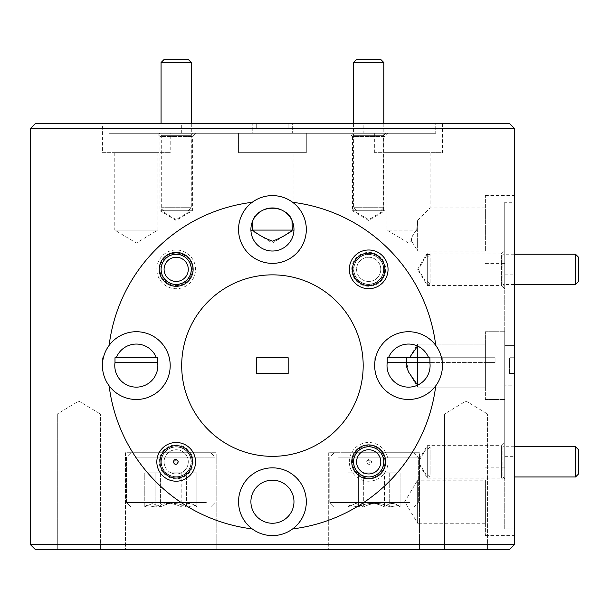 <?xml version="1.0" encoding="UTF-8"?>
<svg xmlns="http://www.w3.org/2000/svg" width="609" height="609" viewBox="0 0 609 609"><rect width="100%" height="100%" fill="white"/><g stroke="black" fill="none" stroke-linecap="round" stroke-linejoin="round"><path stroke-width="0.46" stroke-dasharray="3.04 2.28" d="M375.159 259.129A12.096 12.096 0 0 1 378.912 275.824A12.096 12.096 0 0 1 362.218 279.577A12.096 12.096 0 0 0 378.912 275.824A12.096 12.096 0 0 0 375.159 259.129A12.096 12.096 0 0 0 358.465 262.882A12.096 12.096 0 0 0 362.218 279.577A12.096 12.096 0 0 1 358.465 262.882A12.096 12.096 0 0 1 375.159 259.129M360.597 282.134A15.126 15.126 0 0 0 381.47 277.438A15.126 15.126 0 0 0 376.773 256.572A15.126 15.126 0 0 1 381.47 277.438A15.126 15.126 0 0 1 360.597 282.134A15.126 15.126 0 0 1 355.907 261.261A15.126 15.126 0 0 1 376.773 256.572A15.126 15.126 0 0 0 355.907 261.261A15.126 15.126 0 0 0 360.597 282.134M380.785 59.492L356.585 59.492M353.563 62.514L383.807 62.514M380.564 210.729L356.585 210.729L380.564 210.729M353.837 207.707L383.807 207.707L353.837 207.707M182.654 451.627A12.096 12.096 0 0 1 186.415 468.321A12.096 12.096 0 0 1 169.721 472.074A12.096 12.096 0 0 0 186.415 468.321A12.096 12.096 0 0 0 182.654 451.627A12.096 12.096 0 0 0 165.96 455.38A12.096 12.096 0 0 0 169.721 472.074A12.096 12.096 0 0 1 165.96 455.38A12.096 12.096 0 0 1 182.654 451.627M168.099 474.632A15.126 15.126 0 0 0 188.965 469.942A15.126 15.126 0 0 0 184.276 449.069A15.126 15.126 0 0 1 188.965 469.942A15.126 15.126 0 0 1 168.099 474.632A15.126 15.126 0 0 1 163.41 453.766A15.126 15.126 0 0 1 184.276 449.069A15.126 15.126 0 0 0 163.41 453.766A15.126 15.126 0 0 0 168.099 474.632M375.159 472.074A12.096 12.096 0 0 1 358.465 468.321A12.096 12.096 0 0 1 362.218 451.627A12.096 12.096 0 0 1 378.912 455.38A12.096 12.096 0 0 1 375.159 472.074M360.597 449.069A15.126 15.126 0 0 0 355.907 469.942A15.126 15.126 0 0 0 376.773 474.632A15.126 15.126 0 0 0 381.47 453.766A15.126 15.126 0 0 0 360.597 449.069M182.654 279.577A12.096 12.096 0 0 1 165.96 275.824A12.096 12.096 0 0 1 169.721 259.129A12.096 12.096 0 0 1 186.415 262.882A12.096 12.096 0 0 1 182.654 279.577M168.099 256.572A15.126 15.126 0 0 0 163.41 277.438A15.126 15.126 0 0 0 184.276 282.134A15.126 15.126 0 0 0 188.965 261.261A15.126 15.126 0 0 0 168.099 256.572M188.288 59.492L164.087 59.492M161.065 62.514L191.31 62.514M188.067 210.729L164.087 210.729L188.067 210.729M161.339 207.707L191.31 207.707L161.339 207.707M575.528 254.227L575.528 284.479M514.422 254.227L502.927 254.227L502.927 284.479L502.927 254.227L504.747 252.415L504.747 286.291L504.747 252.415M578.55 281.449L578.55 257.249M427.305 472.074L427.305 449.754L427.305 472.074M430.091 474.426L430.091 446.968L430.091 474.426M384.903 269.353A16.215 16.215 0 0 0 368.689 253.138A16.215 16.215 0 0 0 352.474 269.353A16.215 16.215 0 0 0 368.689 285.568A16.215 16.215 0 0 0 384.903 269.353M504.747 288.712L501.595 285.568L501.595 253.138L427.305 253.138L427.305 285.568L427.305 253.138L417.568 269.353L427.305 285.568L501.595 285.568L501.595 253.138L504.747 249.994L504.747 288.712L504.747 249.994M191.066 269.353A14.882 14.882 0 0 0 176.184 254.471A14.882 14.882 0 0 0 161.301 269.353A14.882 14.882 0 0 0 176.184 284.236A14.882 14.882 0 0 0 191.066 269.353A14.882 14.882 0 0 0 176.184 254.471A14.882 14.882 0 0 0 161.301 269.353A14.882 14.882 0 0 0 176.184 284.236A14.882 14.882 0 0 0 191.066 269.353M514.422 284.479L502.927 284.479L504.747 286.291M293.972 229.486A21.536 21.536 0 0 0 291.97 220.412C288.331 204.647 256.541 204.647 252.902 220.412A21.536 21.536 0 0 0 272.436 251.022A21.536 21.536 0 0 0 293.972 229.486A21.536 21.536 0 0 1 272.436 251.022A21.536 21.536 0 0 1 252.902 220.412C256.541 204.647 288.331 204.647 291.97 220.412A21.536 21.536 0 0 1 272.436 251.022A21.536 21.536 0 0 1 250.9 229.486A21.536 21.536 0 0 1 272.436 207.951A21.536 21.536 0 0 1 293.972 229.486M387.019 152.653L430.091 152.653L387.019 152.653L387.019 230.088L416.678 230.088L387.019 230.088L408.555 243.029L411.692 241.141C410.9 238.393 412.559 234.709 416.678 230.088L417.629 220.412L417.629 251.022L417.629 220.412L430.091 207.951L485.388 207.951L485.388 251.022L485.388 207.951M430.091 152.653L430.091 207.951L417.629 220.412L416.678 230.088C412.559 234.709 410.9 238.393 411.692 241.141L417.629 251.022L485.388 251.022M409.415 357.734L388.504 357.734A21.536 21.536 0 0 1 417.629 346.072L417.629 344.062L417.629 346.072C422.783 348.554 426.437 352.444 428.607 357.734L495.064 357.734L429.878 357.734L495.064 357.734L485.388 357.734L495.064 357.734L495.064 362.576L495.064 357.734L485.388 357.734L485.388 331.722L485.388 357.734L495.064 357.734L495.064 362.576L485.388 362.576L495.064 362.576L495.064 357.734L485.388 357.734L485.388 331.722L485.388 357.734L388.504 357.734A21.536 21.536 0 0 1 428.607 357.734C426.437 352.444 422.783 348.554 417.629 346.072L417.629 344.062L485.388 344.062L485.388 357.734L409.415 357.734L417.629 344.062L417.629 357.734L409.415 357.734L417.629 344.062L485.388 344.062L485.388 357.734L417.629 357.734L417.629 385.132C425.539 381.021 429.695 374.505 430.091 365.598L429.977 363.352M306.312 229.486A33.876 33.876 0 0 0 272.436 195.603A33.876 33.876 0 0 0 238.561 229.486A33.876 33.876 0 0 1 292.647 202.295A33.876 33.876 0 0 1 272.436 263.362A33.876 33.876 0 0 1 238.561 229.486A33.876 33.876 0 0 1 272.436 195.603A33.876 33.876 0 0 1 306.312 229.486A33.876 33.876 0 0 1 272.436 263.362A33.876 33.876 0 0 1 238.561 229.486A33.876 33.876 0 0 0 272.436 263.362A33.876 33.876 0 0 0 306.312 229.486M504.747 202.295L504.747 229.486L504.747 202.295L514.422 202.295L514.422 195.603L514.422 202.295L504.747 202.295L504.747 365.598L504.747 331.722L504.747 345.387L514.422 345.387L514.422 365.598L514.422 345.387L504.747 345.387L504.747 202.295M485.388 229.486L485.388 195.603L485.388 229.486M156.825 269.353A19.359 19.359 0 0 1 176.184 249.994A19.359 19.359 0 0 1 195.542 269.353A19.359 19.359 0 0 1 176.184 288.712A19.359 19.359 0 0 1 156.825 269.353M159.977 269.353A16.215 16.215 0 0 1 176.184 253.138A16.215 16.215 0 0 1 192.398 269.353A16.215 16.215 0 0 1 176.184 285.568A16.215 16.215 0 0 1 159.977 269.353A16.215 16.215 0 0 1 176.184 253.138A16.215 16.215 0 0 1 192.398 269.353A16.215 16.215 0 0 1 176.184 285.568A16.215 16.215 0 0 1 159.977 269.353M351.751 269.353A16.938 16.938 0 0 1 368.689 252.415A16.938 16.938 0 0 1 385.626 269.353A16.938 16.938 0 0 1 368.689 286.291A16.938 16.938 0 0 1 351.751 269.353M353.806 269.353A14.882 14.882 0 0 1 368.689 254.471A14.882 14.882 0 0 1 383.571 269.353A14.882 14.882 0 0 1 368.689 284.236A14.882 14.882 0 0 1 353.806 269.353A14.882 14.882 0 0 1 368.689 254.471A14.882 14.882 0 0 1 383.571 269.353A14.882 14.882 0 0 1 368.689 284.236A14.882 14.882 0 0 1 353.806 269.353M291.97 220.412L292.381 230.088C286.71 234.731 280.041 238.416 272.383 241.141C264.77 238.37 258.14 234.686 252.491 230.088L252.902 220.412M157.853 152.653L157.853 230.088L114.781 230.088L136.317 243.029L157.853 230.088L114.781 230.088L114.781 152.653L157.853 152.653L114.781 152.653M252.491 230.088L250.9 230.088L272.436 243.029L293.972 230.088L272.436 243.029L250.9 230.088L252.491 230.088L250.9 230.088L250.9 152.653L293.972 152.653L250.9 152.653L293.972 152.653L250.9 152.653L250.9 230.088L293.972 230.088L293.972 152.653L293.972 230.088L292.381 230.088M102.441 123.612L435.739 123.612L435.739 133.295L435.739 123.612L442.431 123.612L292.647 123.612L292.647 133.295L292.647 123.612L109.133 123.612L109.133 133.295L109.133 123.612L102.441 123.612L102.441 152.653L170.2 152.653L102.441 152.653M170.2 133.295L252.225 133.295L238.561 133.295L252.225 133.295L252.225 123.612L252.225 133.295L109.133 133.295L170.2 133.295L170.2 152.653M306.312 133.295L306.312 152.653L238.561 152.653L306.312 152.653L238.561 152.653L306.312 152.653L306.312 133.295L238.561 133.295L238.561 152.653L238.561 133.295L306.312 133.295M442.431 123.612L442.431 152.653L374.68 152.653L442.431 152.653M374.68 133.295L435.739 133.295L374.68 133.295L374.68 152.653M388.047 133.295L384.903 136.439L352.474 136.439L352.474 210.729L384.903 210.729L352.474 210.729L368.689 220.473L384.903 210.729L384.903 136.439L352.474 136.439L349.33 133.295L388.047 133.295L349.33 133.295M195.542 133.295L192.398 136.439L159.977 136.439L159.977 210.729L192.398 210.729L159.977 210.729L176.184 220.473L192.398 210.729L192.398 136.439L159.977 136.439L156.825 133.295L195.542 133.295L156.825 133.295M193.129 133.295L191.066 135.35L161.301 135.35L161.301 210.729L191.066 210.729L161.301 210.729L176.184 219.674L191.066 210.729L191.066 135.35L161.301 135.35L159.246 133.295L193.129 133.295L159.246 133.295M385.626 133.295L383.571 135.35L353.806 135.35L353.806 210.729L383.571 210.729L353.806 210.729L368.689 219.674L383.571 210.729L383.571 135.35L353.806 135.35L351.751 133.295L385.626 133.295L351.751 133.295M363.185 133.295L181.695 133.295L363.185 133.295L363.185 123.612L181.695 123.612L363.185 123.612M181.695 133.295L181.695 123.612M409.591 502.494L329.789 502.494L409.591 502.494M338.551 457.146L418.353 457.146L338.551 457.146M353.06 506.924L348.051 506.924L349.368 505.432L358.427 506.924C367.029 502.349 375.7 502.349 384.446 506.924C389.661 502.356 394.876 502.356 400.09 506.924L398.781 505.432L389.714 506.924C381.112 502.349 372.442 502.349 363.695 506.924L355.877 503.415L347.876 506.924L400.265 506.924L348.051 506.924L349.368 505.432L358.427 506.924C367.029 502.349 375.7 502.349 384.446 506.924C389.661 502.356 394.876 502.356 400.09 506.924L398.781 505.432L389.714 506.924C381.112 502.349 372.442 502.349 363.695 506.924L355.877 503.415L347.876 506.924L400.265 506.924L353.06 506.924M342.106 506.924L413.93 506.924L342.106 506.924M342.106 452.715L413.93 452.715L342.106 452.715M206.322 502.494L126.52 502.494L206.322 502.494M135.282 457.146L215.084 457.146L135.282 457.146M149.791 506.924L196.996 506.924L144.782 506.924L146.099 505.432L155.158 506.924C163.76 502.349 172.431 502.349 181.178 506.924C186.392 502.356 191.607 502.356 196.821 506.924L195.512 505.432L186.445 506.924C177.843 502.349 169.173 502.349 160.426 506.924L152.608 503.415L144.782 506.924L146.099 505.432L155.158 506.924C163.76 502.349 172.431 502.349 181.178 506.924C186.392 502.356 191.607 502.356 196.821 506.924L195.512 505.432L186.445 506.924C177.843 502.349 169.173 502.349 160.426 506.924L152.608 503.415L144.607 506.924L196.996 506.924L149.791 506.924M138.837 506.924L210.661 506.924L138.837 506.924M138.837 452.715L210.661 452.715L138.837 452.715M192.398 461.85A16.215 16.215 0 0 0 176.184 445.636A16.215 16.215 0 0 0 159.977 461.85A16.215 16.215 0 0 0 176.184 478.065A16.215 16.215 0 0 0 192.398 461.85M419.121 464.439L419.121 459.262L419.121 464.439L427.305 478.065L501.595 478.065L501.595 445.636L504.747 442.492L504.747 481.209L504.747 442.492M419.121 459.262L427.305 445.636L427.305 478.065L427.305 445.636L501.595 445.636L501.595 478.065L504.747 481.209M383.571 461.85A14.882 14.882 0 0 0 368.689 446.968A14.882 14.882 0 0 0 353.806 461.85A14.882 14.882 0 0 0 368.689 476.733A14.882 14.882 0 0 0 383.571 461.85A14.882 14.882 0 0 0 368.689 446.968A14.882 14.882 0 0 0 353.806 461.85A14.882 14.882 0 0 0 368.689 476.733A14.882 14.882 0 0 0 383.571 461.85M370.203 461.85C369.358 460.198 368.506 460.198 367.653 461.85C368.506 463.51 369.358 463.51 370.203 461.85M514.422 446.724L502.927 446.724L502.927 476.976L502.927 446.724L504.747 444.913L504.747 478.788L504.747 444.913M514.422 476.976L502.927 476.976L504.747 478.788M419.121 463.114L419.121 460.594L419.121 463.114L427.305 476.733L427.305 446.968L430.091 446.968L427.305 449.754M419.121 460.594L427.305 446.968L427.305 476.733L430.091 476.733L427.305 473.954M387.019 365.598A21.536 21.536 0 0 0 417.629 385.132C425.539 381.021 429.695 374.505 430.091 365.598A21.536 21.536 0 0 1 408.555 387.141A21.536 21.536 0 0 1 387.233 362.576A21.536 21.536 0 0 0 387.019 365.598A21.536 21.536 0 0 1 387.233 362.576L387.233 357.734L387.233 362.576L406.789 362.576L408.555 372.061L417.629 385.132A21.536 21.536 0 0 1 387.019 365.598M293.972 501.717A21.536 21.536 0 0 0 272.436 480.181A21.536 21.536 0 0 0 250.9 501.717A21.536 21.536 0 0 1 272.436 480.181A21.536 21.536 0 0 1 293.972 501.717A21.536 21.536 0 0 1 272.436 523.253A21.536 21.536 0 0 1 250.9 501.717A21.536 21.536 0 0 1 272.436 480.181A21.536 21.536 0 0 1 293.972 501.717A21.536 21.536 0 0 1 272.436 523.253A21.536 21.536 0 0 1 250.9 501.717A21.536 21.536 0 0 0 272.436 523.253A21.536 21.536 0 0 0 293.972 501.717M157.853 365.598A21.536 21.536 0 0 0 157.64 362.576A21.536 21.536 0 0 1 136.317 387.141A21.536 21.536 0 0 1 114.781 365.598A21.536 21.536 0 0 0 136.317 387.141A21.536 21.536 0 0 0 157.853 365.598A21.536 21.536 0 0 1 136.317 387.141A21.536 21.536 0 0 1 114.994 362.576A21.536 21.536 0 0 0 114.781 365.598A21.536 21.536 0 0 1 114.994 362.576L157.64 362.576A21.536 21.536 0 0 1 157.853 365.598M485.388 523.253L417.629 523.253L417.629 480.181L404.688 501.717L417.629 523.253L417.629 480.181L485.388 480.181L485.388 523.253L485.388 480.181M442.294 362.576A33.876 33.876 0 0 0 374.809 362.576A33.876 33.876 0 0 0 374.68 365.598A33.876 33.876 0 0 1 435.739 345.387A33.876 33.876 0 0 1 442.431 365.598A33.876 33.876 0 0 0 442.294 362.576A33.876 33.876 0 0 1 435.739 385.817A164.552 164.552 0 0 1 292.647 528.909A164.552 164.552 0 0 0 435.739 385.817A33.876 33.876 0 0 1 375.601 357.734A33.876 33.876 0 0 1 442.294 362.576L442.294 357.734L441.51 357.734L442.294 357.734L442.294 362.576L442.294 357.734L441.51 357.734L442.294 357.734L442.294 362.576M306.312 501.717A33.876 33.876 0 0 0 272.436 467.841A33.876 33.876 0 0 0 238.561 501.717A33.876 33.876 0 0 1 272.436 467.841A33.876 33.876 0 0 1 292.647 528.909A33.876 33.876 0 0 1 252.225 528.909A164.552 164.552 0 0 1 109.133 385.817A164.552 164.552 0 0 0 252.225 528.909A33.876 33.876 0 0 1 272.436 467.841A33.876 33.876 0 0 1 306.312 501.717A33.876 33.876 0 0 1 272.436 535.6A33.876 33.876 0 0 1 238.561 501.717A33.876 33.876 0 0 0 272.436 535.6A33.876 33.876 0 0 0 306.312 501.717M170.063 362.576A33.876 33.876 0 0 0 102.578 362.576A33.876 33.876 0 0 0 102.441 365.598A33.876 33.876 0 0 1 146.967 333.443A33.876 33.876 0 0 1 170.2 365.598A33.876 33.876 0 0 0 170.063 362.576A33.876 33.876 0 0 1 109.133 385.817A33.876 33.876 0 0 1 136.317 331.722A33.876 33.876 0 0 1 170.063 362.576L170.063 357.734L169.272 357.734L170.063 357.734L170.063 362.576L170.063 357.734L169.272 357.734L170.063 357.734L170.063 362.576M429.878 357.734L429.878 362.576L429.878 357.734L429.878 362.576L485.388 362.576L485.388 344.062L485.388 365.598L485.388 362.576L495.064 362.576L485.388 362.576L485.388 387.141L485.388 362.576L485.388 387.141L485.388 362.576L429.878 362.576A21.536 21.536 0 0 1 430.091 365.598L429.878 362.576L485.388 362.576L406.789 362.576L406.789 357.734L387.233 357.734L387.233 362.576M504.747 501.717L504.747 467.841L504.747 528.909L514.422 528.909L514.422 385.817L504.747 385.817L514.422 385.817L514.422 365.598L514.422 456.347L514.422 274.857L514.422 535.6L514.422 528.909L504.747 528.909L504.747 385.817L504.747 501.717M485.388 501.717L485.388 535.6L485.388 501.717M504.747 365.598L504.747 456.347L504.747 365.598M181.695 365.598A90.749 90.749 0 0 0 272.436 456.347A90.749 90.749 0 0 0 363.185 365.598A90.749 90.749 0 0 1 272.436 456.347A90.749 90.749 0 0 1 181.695 365.598A90.749 90.749 0 0 0 272.436 456.347A90.749 90.749 0 0 0 363.185 365.598A90.749 90.749 0 0 0 272.436 274.857A90.749 90.749 0 0 0 181.695 365.598A90.749 90.749 0 0 1 272.436 274.857A90.749 90.749 0 0 1 363.185 365.598A90.749 90.749 0 0 0 272.436 274.857A90.749 90.749 0 0 0 181.695 365.598M349.33 461.85A19.359 19.359 0 0 1 368.689 442.492A19.359 19.359 0 0 1 388.047 461.85A19.359 19.359 0 0 1 368.689 481.209A19.359 19.359 0 0 1 349.33 461.85M352.474 461.85A16.215 16.215 0 0 1 368.689 445.636A16.215 16.215 0 0 1 384.903 461.85A16.215 16.215 0 0 1 368.689 478.065A16.215 16.215 0 0 1 352.474 461.85A16.215 16.215 0 0 1 368.689 445.636A16.215 16.215 0 0 1 384.903 461.85A16.215 16.215 0 0 1 368.689 478.065A16.215 16.215 0 0 1 352.474 461.85M366.595 461.85C368.3 458.463 370.006 458.463 371.711 461.85C370.013 465.246 368.308 465.246 366.595 461.85M159.246 461.85A16.938 16.938 0 0 1 176.184 444.913A16.938 16.938 0 0 1 193.129 461.85A16.938 16.938 0 0 1 176.184 478.788A16.938 16.938 0 0 1 159.246 461.85M161.301 461.85A14.882 14.882 0 0 1 176.184 446.968A14.882 14.882 0 0 1 191.066 461.85A14.882 14.882 0 0 1 176.184 476.733A14.882 14.882 0 0 1 161.301 461.85A14.882 14.882 0 0 1 176.184 446.968A14.882 14.882 0 0 1 191.066 461.85A14.882 14.882 0 0 1 176.184 476.733A14.882 14.882 0 0 1 161.301 461.85M174.669 461.85C175.514 460.198 176.366 460.198 177.219 461.85C176.366 463.51 175.521 463.51 174.669 461.85M57.307 413.998L57.307 549.508L100.386 549.508L57.307 549.508L100.386 549.508L57.307 549.508L57.307 413.998L100.386 413.998L100.386 549.508L100.386 413.998L57.307 413.998L100.386 413.998L57.307 413.998L78.85 401.057L100.386 413.998L78.85 401.057L57.307 413.998M444.486 413.998L444.486 549.508L487.565 549.508L444.486 549.508L487.565 549.508L444.486 549.508L444.486 413.998L487.565 413.998L487.565 549.508L487.565 413.998L444.486 413.998L487.565 413.998L444.486 413.998L466.03 401.057L487.565 413.998L466.03 401.057L444.486 413.998M328.7 452.715L328.7 549.508L419.441 549.508L328.7 549.508L419.441 549.508L328.7 549.508L328.7 452.715L419.441 452.715L419.441 549.508L419.441 452.715L328.7 452.715M125.431 452.715L125.431 549.508L216.172 549.508L125.431 549.508L216.172 549.508L125.431 549.508L125.431 452.715L216.172 452.715L216.172 549.508L216.172 452.715L125.431 452.715M578.55 473.954L578.55 449.754M575.528 446.724L575.528 476.976M256.709 373.469L256.709 357.734L288.164 357.734L288.164 373.469L288.164 357.734L256.709 357.734L256.709 373.469L288.164 373.469L256.709 373.469L256.709 357.734L288.164 357.734L288.164 373.469L256.709 373.469M144.782 472.896L196.821 472.896L144.782 472.896L144.782 506.924L144.782 472.896L155.158 472.896L155.158 506.924L155.158 472.896L181.178 472.896L181.178 506.924L181.178 472.896L196.821 472.896L196.821 506.924L196.821 472.896L186.445 472.896L186.445 506.924L186.445 472.896L160.426 472.896L160.426 506.924L160.426 472.896L144.782 472.896M102.578 357.734L102.578 362.576L102.578 357.734L103.37 357.734L102.578 357.734L102.578 362.576L102.578 357.734L103.37 357.734L102.578 357.734M374.809 357.734L374.809 362.576L374.809 357.734L375.601 357.734L374.809 357.734L374.809 362.576L374.809 357.734L375.601 357.734L374.809 357.734M495.064 357.734L495.064 362.576L495.064 357.734M514.422 373.469L514.422 357.734L509.581 357.734L514.422 357.734L514.422 373.469L509.581 373.469L514.422 373.469M509.581 373.469L509.581 357.734L509.581 373.469M514.422 202.295L514.422 345.387L514.422 202.295M514.422 128.453L514.422 544.674L30.45 544.674L30.45 128.453L514.422 128.453L509.581 123.612L35.292 123.612L30.45 128.453M292.647 202.295A164.552 164.552 0 0 1 435.739 345.387A164.552 164.552 0 0 0 292.647 202.295A164.552 164.552 0 0 1 435.739 345.387M109.133 345.387A164.552 164.552 0 0 1 252.225 202.295A164.552 164.552 0 0 0 109.133 345.387A164.552 164.552 0 0 1 252.225 202.295M292.647 528.909A164.552 164.552 0 0 0 435.739 385.817M30.45 544.674L35.292 549.508L509.581 549.508L514.422 544.674M170.2 365.598A33.876 33.876 0 0 1 136.317 399.481A33.876 33.876 0 0 1 102.441 365.598A33.876 33.876 0 0 0 136.317 399.481A33.876 33.876 0 0 0 170.2 365.598M154.45 357.734L157.64 357.734L157.64 362.576L157.64 357.734L116.273 357.734A21.536 21.536 0 0 1 156.368 357.734L157.64 357.734L157.64 362.576M118.192 357.734L114.994 357.734L114.994 362.576M442.431 365.598A33.876 33.876 0 0 1 408.555 399.481A33.876 33.876 0 0 1 374.68 365.598A33.876 33.876 0 0 0 408.555 399.481A33.876 33.876 0 0 0 442.431 365.598M109.133 385.817A164.552 164.552 0 0 0 252.225 528.909M504.747 229.486L504.747 263.362L504.747 229.486M504.747 385.817L504.747 399.481L504.747 385.817M485.388 365.598L485.388 399.481L485.388 365.598M417.629 385.132L417.629 387.141L417.629 385.132M348.051 472.896L348.051 506.924L348.051 472.896L358.427 472.896L358.427 506.924L358.427 472.896L384.446 472.896L384.446 506.924L384.446 472.896L400.09 472.896L400.09 506.924L400.09 472.896L389.714 472.896L389.714 506.924L389.714 472.896L363.695 472.896L363.695 506.924L363.695 472.896L348.051 472.896L400.09 472.896L348.051 472.896M156.368 357.734L116.273 357.734A21.536 21.536 0 0 1 156.368 357.734A21.536 21.536 0 0 0 116.273 357.734M292.647 133.295L435.739 133.295L292.647 133.295M256.709 123.612L288.164 123.612L256.709 123.612L256.709 128.453L288.164 128.453L256.709 128.453L256.709 123.612M288.164 123.612L288.164 128.453L288.164 123.612M388.504 357.734A21.536 21.536 0 0 1 417.629 346.072L409.446 357.734M427.305 279.577L427.305 257.249L427.305 279.577M427.305 281.449L430.091 284.236L430.091 254.471L430.091 284.236L427.305 284.236L427.305 254.471L430.091 254.471L427.305 257.249M418.368 269.353L427.305 284.236L427.305 254.471L418.368 269.353M380.785 210.729L383.807 207.707L383.807 123.612M353.563 123.612L353.563 207.707L356.585 210.729M188.288 210.729L191.31 207.707L191.31 123.612M161.065 123.612L161.065 207.707L164.087 210.729M485.388 195.603L514.422 195.603M329.789 502.494L329.789 457.146L334.219 452.715L329.789 457.146L329.789 502.494L334.219 506.924L329.789 502.494M126.52 502.494L126.52 457.146L130.95 452.715L126.52 457.146L126.52 502.494L130.95 506.924L126.52 502.494M485.388 331.722L504.747 331.722L485.388 331.722M485.388 467.841L504.747 467.841M504.747 456.347L514.422 456.347M215.084 502.494L215.084 457.146L210.661 452.715L215.084 457.146L215.084 502.494L210.661 506.924L215.084 502.494M195.512 505.432L196.996 506.924L195.512 505.432M146.099 505.432L144.607 506.924L146.099 505.432M504.747 274.857L514.422 274.857M485.388 399.481L504.747 399.481L485.388 399.481M485.388 535.6L514.422 535.6M408.555 372.038L417.629 387.141L485.388 387.141L417.629 387.141L408.563 372.053M413.93 452.715L418.353 457.146L418.353 502.494L418.353 457.146L413.93 452.715M413.93 506.924L418.353 502.494L413.93 506.924M349.368 505.432L347.876 506.924L349.368 505.432M398.781 505.432L400.265 506.924L398.781 505.432M485.388 263.362L504.747 263.362"/><path stroke-width="0.91" d="M353.563 62.514L356.585 59.492L380.785 59.492L383.807 62.514L353.563 62.514L353.563 123.612M362.218 451.627A12.096 12.096 0 0 0 358.465 468.321A12.096 12.096 0 0 0 375.159 472.074A12.096 12.096 0 0 0 378.912 455.38A12.096 12.096 0 0 0 362.218 451.627M376.773 474.632A15.126 15.126 0 0 1 355.907 469.942A15.126 15.126 0 0 1 360.597 449.069A15.126 15.126 0 0 1 381.47 453.766A15.126 15.126 0 0 1 376.773 474.632M169.721 259.129A12.096 12.096 0 0 0 165.96 275.824A12.096 12.096 0 0 0 182.654 279.577A12.096 12.096 0 0 0 186.415 262.882A12.096 12.096 0 0 0 169.721 259.129M184.276 282.134A15.126 15.126 0 0 1 163.41 277.438A15.126 15.126 0 0 1 168.099 256.572A15.126 15.126 0 0 1 188.965 261.261A15.126 15.126 0 0 1 184.276 282.134M161.065 62.514L164.087 59.492L188.288 59.492L191.31 62.514L161.065 62.514L161.065 123.612M575.528 254.227L578.55 257.249L578.55 281.449L575.528 284.479L575.528 254.227L514.422 254.227M388.047 269.353A19.359 19.359 0 0 0 368.689 249.994A19.359 19.359 0 0 0 349.33 269.353A19.359 19.359 0 0 0 368.689 288.712A19.359 19.359 0 0 0 388.047 269.353M384.903 269.353A16.215 16.215 0 0 0 368.689 253.138A16.215 16.215 0 0 0 352.474 269.353A16.215 16.215 0 0 0 368.689 285.568A16.215 16.215 0 0 0 384.903 269.353M193.129 269.353A16.938 16.938 0 0 0 176.184 252.415A16.938 16.938 0 0 0 159.246 269.353A16.938 16.938 0 0 0 176.184 286.291A16.938 16.938 0 0 0 193.129 269.353M252.902 220.412L252.491 230.088C258.163 234.731 264.831 238.416 272.489 241.141C280.102 238.37 286.732 234.686 292.381 230.088L291.97 220.412M293.972 229.486A21.536 21.536 0 0 0 272.436 207.951A21.536 21.536 0 0 0 250.9 229.486A21.536 21.536 0 0 0 272.436 251.022A21.536 21.536 0 0 0 293.972 229.486M429.878 357.734L428.607 357.734A21.536 21.536 0 0 0 388.504 357.734L387.233 357.734L387.233 362.576A21.536 21.536 0 0 0 408.555 387.141A21.536 21.536 0 0 0 429.878 362.576L406.789 362.576L406.142 365.598L408.555 372.038L417.629 385.132L417.629 357.734L429.878 357.734L429.977 363.352M417.629 346.072L409.415 357.734L417.629 357.734L417.629 346.072M252.225 202.295A33.876 33.876 0 0 0 272.436 263.362A33.876 33.876 0 0 0 292.647 202.295A33.876 33.876 0 0 0 252.225 202.295A164.552 164.552 0 0 0 109.133 345.387A33.876 33.876 0 0 0 109.133 385.817A164.552 164.552 0 0 0 252.225 528.909A33.876 33.876 0 0 0 292.647 528.909A164.552 164.552 0 0 0 435.739 385.817A33.876 33.876 0 0 0 397.905 333.443A33.876 33.876 0 0 0 397.905 397.761A33.876 33.876 0 0 0 435.739 385.817M292.381 230.088L252.491 230.088M195.542 461.85A19.359 19.359 0 0 0 176.184 442.492A19.359 19.359 0 0 0 156.825 461.85A19.359 19.359 0 0 0 176.184 481.209A19.359 19.359 0 0 0 195.542 461.85M192.398 461.85A16.215 16.215 0 0 0 176.184 445.636A16.215 16.215 0 0 0 159.977 461.85A16.215 16.215 0 0 0 176.184 478.065A16.215 16.215 0 0 0 192.398 461.85M178.277 461.85C176.572 458.463 174.867 458.463 173.162 461.85C174.867 465.246 176.572 465.246 178.277 461.85M385.626 461.85A16.938 16.938 0 0 0 368.689 444.913A16.938 16.938 0 0 0 351.751 461.85A16.938 16.938 0 0 0 368.689 478.788A16.938 16.938 0 0 0 385.626 461.85M293.972 501.717A21.536 21.536 0 0 0 272.436 480.181A21.536 21.536 0 0 0 250.9 501.717A21.536 21.536 0 0 0 272.436 523.253A21.536 21.536 0 0 0 293.972 501.717M157.853 365.598A21.536 21.536 0 0 0 157.64 362.576L114.994 362.576A21.536 21.536 0 0 0 136.317 387.141A21.536 21.536 0 0 0 157.853 365.598M292.647 528.909A33.876 33.876 0 0 0 272.436 467.841A33.876 33.876 0 0 0 252.225 528.909M109.133 385.817A33.876 33.876 0 0 0 170.2 365.598A33.876 33.876 0 0 0 109.133 345.387M181.695 365.598A90.749 90.749 0 0 0 272.436 456.347A90.749 90.749 0 0 0 363.185 365.598A90.749 90.749 0 0 0 272.436 274.857A90.749 90.749 0 0 0 181.695 365.598M575.528 446.724L578.55 449.754L578.55 473.954L575.528 476.976L575.528 446.724L514.422 446.724M288.164 357.734L256.709 357.734L256.709 373.469L288.164 373.469L288.164 357.734M30.45 544.674L30.45 128.453L514.422 128.453L514.422 544.674L509.581 549.508L35.292 549.508L30.45 544.674L514.422 544.674M435.739 345.387A164.552 164.552 0 0 0 292.647 202.295M157.64 362.576L157.64 357.734L156.368 357.734A21.536 21.536 0 0 0 116.273 357.734L114.994 357.734L114.994 362.576M409.415 357.734L406.789 357.734L406.789 362.576L387.233 362.576M118.192 357.734L154.45 357.734M388.504 357.734L409.446 357.734M116.273 357.734L156.368 357.734M30.45 128.453L35.292 123.612L509.581 123.612L514.422 128.453M383.807 62.514L383.807 123.612M191.31 62.514L191.31 123.612M575.528 284.479L514.422 284.479M575.528 476.976L514.422 476.976"/></g></svg>
